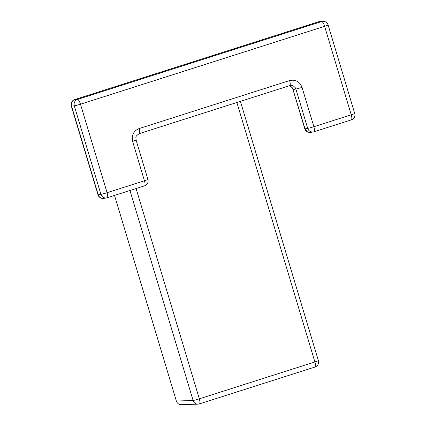 <?xml version="1.0" encoding="UTF-8"?>
<svg xmlns="http://www.w3.org/2000/svg" width="426" height="426" viewBox="0 0 426 426"><rect width="100%" height="100%" fill="white"/><g stroke="black" fill="none" stroke-linecap="round" stroke-linejoin="round"><path stroke-width="0.64" d="M129.962 190.497L193.111 400.483A5.171 4.958 88.1 0 0 198.026 404.141L181.29 404.7C178.872 404.625 177.232 403.406 176.364 401.042L114.525 195.422M144.483 185.858A5.171 1.448 -107.7 0 0 144.542 185.843A5.171 5.171 0 0 0 147.923 179.431L136.102 140.133C136.261 137.092 134.376 137.076 139.206 133.647L139.132 133.663C139.914 133.237 139.904 131.543 139.105 128.572L289.632 80.551C290.431 83.523 290.441 85.216 289.659 85.642L291.847 85.472L293.466 86.025L295.277 87.735L295.889 89.071L293.189 89.455L292.092 87.474L290.74 86.393L289.062 85.839M139.206 133.647L289.659 85.642M289.632 80.551C295.537 79.3 299.68 81.59 302.061 87.421L295.889 89.071L307.705 128.375L305.027 128.828L292.939 89.439L304.782 128.812L307.476 131.879L310.597 132.422C310.49 132.72 309.356 132.534 307.194 131.858L307.476 131.879M176.364 401.042L193.111 400.483A5.171 0.293 163.3 0 0 199.325 398.827L136.086 188.542M351.274 119.887A5.171 1.448 72.3 0 0 351.333 119.876A5.171 1.448 72.3 0 0 351.237 114.802A5.171 0.293 -16.7 0 0 354.714 113.46L328.105 24.98A5.171 0.293 163.3 0 1 324.628 26.321L80.477 104.205A5.171 0.293 -16.7 0 1 74.305 105.861A5.171 4.92 -93.2 0 1 77.543 99.412L74.774 99.567L319.218 21.588A5.171 1.448 72.3 0 0 319.106 21.604L74.667 99.583A5.171 1.448 72.3 0 1 74.774 99.567A5.171 4.92 -93.2 0 0 71.536 106.015L98.236 194.799A5.171 0.293 163.3 0 1 97.985 194.783A5.171 5.171 0 0 0 103.806 198.388A5.171 4.931 -99.7 0 1 98.236 194.799L100.914 194.341L74.305 105.861L71.536 106.015A5.171 0.293 163.3 0 1 71.286 105.999L97.985 194.783M135.905 140.111L132.624 141.469L144.446 180.773A5.171 0.293 163.3 0 0 147.923 179.431M292.939 89.439L291.831 87.431L290.543 86.382L289.02 85.85M302.061 87.421L313.877 126.719A5.171 0.293 -16.7 0 1 307.705 128.375A5.171 4.931 80.3 0 0 313.919 131.804A5.171 1.448 -107.7 0 0 313.978 131.794A5.171 1.448 -107.7 0 0 313.877 126.719L351.237 114.802L324.628 26.321A5.171 1.448 -107.7 0 0 321.694 21.524L77.543 99.412A5.171 1.448 -107.7 0 1 80.477 104.205L107.086 192.69L144.446 180.773A5.171 1.448 -107.7 0 1 144.542 185.843L107.182 197.76A5.171 1.448 72.3 0 1 107.123 197.776A5.171 4.931 -99.7 0 1 100.914 194.341A5.171 0.293 163.3 0 0 107.086 192.69A5.171 1.448 72.3 0 1 107.182 197.76A5.171 5.171 0 0 1 106.484 197.93L103.806 198.388M139.105 128.572C133.551 130.974 131.389 135.276 132.624 141.469M328.105 24.98A5.171 5.171 0 0 0 323.025 21.3A5.171 4.974 88.6 0 0 321.694 21.524L319.218 21.588A5.171 4.974 88.6 0 1 320.544 21.364A5.171 5.171 0 0 0 319.106 21.604M236.861 102.49L314.894 361.956L199.325 398.827A5.171 1.448 -107.7 0 1 199.421 403.901A5.171 1.448 -107.7 0 1 199.315 403.917M314.883 367.052A5.171 1.448 -107.7 0 0 314.995 367.031A5.171 1.448 -107.7 0 0 314.894 361.956A5.171 0.293 163.3 0 0 318.371 360.62A5.171 5.171 0 0 1 314.995 367.031L199.421 403.901A5.171 5.171 0 0 1 198.026 404.141M289.733 85.626L290.447 85.461M354.714 113.46A5.171 5.171 0 0 1 351.333 119.876L313.978 131.794A5.171 5.171 0 0 1 313.275 131.964L310.597 132.422M74.667 99.583A5.171 5.171 0 0 0 71.286 105.999M323.025 21.3L320.544 21.364M240.402 101.361L318.371 360.62M304.782 128.812C304.947 129.76 305.751 130.771 307.194 131.858"/></g></svg>
